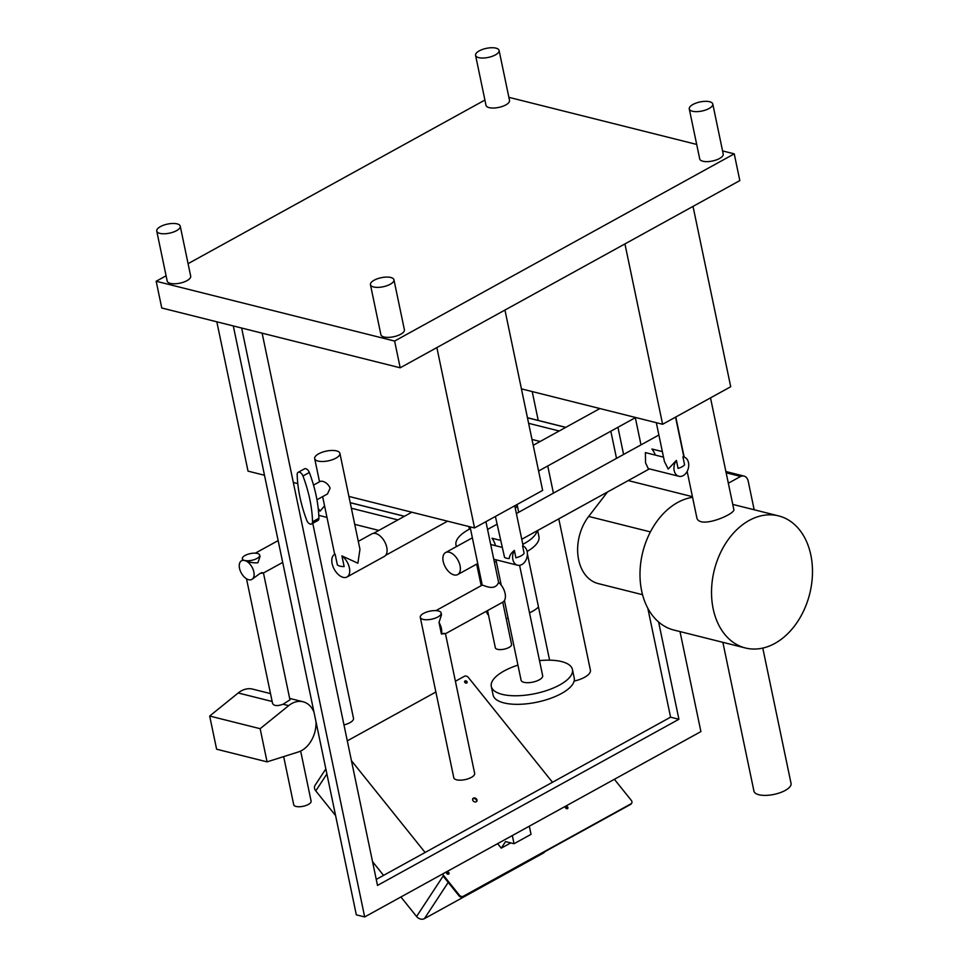 <?xml version="1.0" encoding="UTF-8"?>
<svg xmlns="http://www.w3.org/2000/svg" width="967" height="967" viewBox="0 0 967 967"><rect width="100%" height="100%" fill="white"/><g stroke="black" fill="none" stroke-linecap="round" stroke-linejoin="round"><path stroke-width="1.45" d="M420.282 617.357A10.661 4.11 -11.8 0 0 431.56 619.206A10.661 4.11 -11.8 0 0 441.145 612.993A10.661 4.11 -11.8 0 0 438.353 610.963A10.661 4.11 -11.8 0 0 426.483 612.099A10.661 4.11 -11.8 0 0 420.282 617.357L453.801 777.782A10.661 4.11 -11.8 0 0 465.067 779.62A10.661 4.11 -11.8 0 0 474.664 773.419L445.473 633.723L502.707 602.223A12.438 7.144 61.1 0 1 502.707 602.211L502.743 602.199A12.438 7.144 61.1 0 0 505.076 593.363A12.438 7.144 61.1 0 0 498.561 582.352C496.627 587.646 491.84 588.77 484.201 585.688L482.243 585.12L470.071 526.822M283.669 756.617L293.726 804.762A8.884 3.433 -11.8 0 0 303.118 806.297A8.884 3.433 -11.8 0 0 311.108 801.123L300.652 751.057M494.342 561.972A41.448 15.992 -11.8 0 0 496.325 561.682M527.136 551.48A41.448 15.992 -11.8 0 0 538.921 536.576L537.652 530.496M517.937 665.127A41.448 15.992 -11.8 0 0 491.296 686.449L493.085 695.007A41.448 15.992 -11.8 0 0 536.927 702.187A41.448 15.992 -11.8 0 0 574.229 678.048L572.44 669.49A41.448 15.992 -11.8 0 0 561.585 661.585A41.448 15.992 -11.8 0 0 539.501 660.618M313.513 485.108L320.476 481.264L322.277 481.252C325.819 482.11 328.442 484.407 330.122 488.142L327.475 493.968L316.946 499.782M242.632 560.183L244.663 560.473A8.884 3.433 -11.8 0 0 254.563 559.53A8.884 3.433 -11.8 0 0 259.724 555.155A8.884 3.433 -11.8 0 0 257.403 553.45A8.884 3.433 -11.8 0 0 247.504 554.393A8.884 3.433 -11.8 0 0 242.33 558.781A8.884 3.433 -11.8 0 0 244.663 560.473A10.661 6.116 -118.9 0 0 241.532 560.763A10.661 6.116 -118.9 0 0 240.227 570.699A10.661 6.116 -118.9 0 0 248.688 579.729A10.661 6.116 -118.9 0 0 251.819 579.438A10.661 6.116 -118.9 0 0 253.124 569.503A10.661 6.116 -118.9 0 0 244.663 560.473C249.051 562.323 253.463 563.084 257.887 562.77L260.014 556.545L259.724 555.155M313.973 712.087A26.036 18.796 104.1 0 0 303.058 701.764A26.036 18.796 104.1 0 0 288.674 705.632L260.147 728.695L267.073 761.863L216.608 749.207L209.682 716.039L238.208 692.976A26.036 18.796 -75.9 0 1 252.592 689.108L270.506 693.605M260.147 728.695L209.682 716.039M246.512 578.786L272.549 703.384C273.842 705.983 277.36 706.261 283.089 704.23L289.955 699.854L263.459 573.008L282.702 562.407M267.073 761.863L298.356 751.963A26.036 18.796 104.1 0 0 316.016 721.841M261.416 572.706C264.45 572.718 264.015 572.947 260.111 573.407L251.819 579.438M305.089 538.824L306.72 546.585M491.296 686.449A41.448 15.992 -11.8 0 0 535.138 693.629A41.448 15.992 -11.8 0 0 572.44 669.49M519.581 565.32L542.656 675.715A11.012 4.255 168.2 0 1 532.732 682.134A11.012 4.255 168.2 0 1 521.092 680.224L504.436 600.507M449.268 552.242A12.559 7.204 -118.9 0 0 445.569 552.58A12.559 7.204 -118.9 0 0 445.316 567.061A12.559 7.204 -118.9 0 0 457.693 574.579A12.559 7.204 -118.9 0 0 459.228 562.879A12.559 7.204 -118.9 0 0 449.268 552.242M495.491 545.69A12.559 7.204 -118.9 0 0 492.01 538.232L500.386 540.323M655.324 455.094A12.559 7.204 -118.9 0 0 651.915 449.014L662.347 451.553M656.315 422.7L664.438 461.549L668.221 469.055L676.392 460.389A9.972 7.204 104.1 0 0 678.907 476.284L648.277 468.608L645.533 462.818L645.388 452.604L663.519 457.149M722.579 150.925L734.243 153.85L394.609 341.061L156.17 281.252L166.082 275.788M188.082 263.665L484.914 100.048M508.872 97.329L696.687 144.434M712.776 104.025L723.219 154.031A12.003 4.63 168.2 0 1 716.233 159.954A12.003 4.63 168.2 0 1 702.864 161.223A12.003 4.63 168.2 0 1 699.721 158.939L689.278 108.945A12.003 4.63 -11.8 0 0 692.42 111.229A12.003 4.63 -11.8 0 0 705.789 109.96A12.003 4.63 -11.8 0 0 712.776 104.025A12.003 4.63 -11.8 0 0 700.084 101.946A12.003 4.63 -11.8 0 0 689.278 108.945M180.249 226.169L190.692 276.175A12.003 4.63 168.2 0 1 183.706 282.098A12.003 4.63 168.2 0 1 170.337 283.367A12.003 4.63 168.2 0 1 167.194 281.083L156.751 231.089A12.003 4.63 -11.8 0 0 159.893 233.373A12.003 4.63 -11.8 0 0 173.262 232.104A12.003 4.63 -11.8 0 0 180.249 226.169A12.003 4.63 -11.8 0 0 167.545 224.09A12.003 4.63 -11.8 0 0 156.751 231.089M499.081 50.429L509.524 100.423A12.003 4.63 168.2 0 1 502.538 106.358A12.003 4.63 168.2 0 1 489.157 107.627A12.003 4.63 168.2 0 1 486.014 105.343L475.571 55.337A12.003 4.63 -11.8 0 0 478.713 57.633A12.003 4.63 -11.8 0 0 492.094 56.352A12.003 4.63 -11.8 0 0 499.081 50.429A12.003 4.63 -11.8 0 0 486.377 48.35A12.003 4.63 -11.8 0 0 475.571 55.337M393.944 279.777L404.399 329.771A12.003 4.63 168.2 0 1 397.413 335.694A12.003 4.63 168.2 0 1 384.032 336.975A12.003 4.63 168.2 0 1 380.889 334.679L370.446 284.685A12.003 4.63 -11.8 0 0 373.588 286.969A12.003 4.63 -11.8 0 0 386.969 285.7A12.003 4.63 -11.8 0 0 393.944 279.777A12.003 4.63 -11.8 0 0 381.252 277.698A12.003 4.63 -11.8 0 0 370.446 284.685M734.243 153.85L739.828 180.587L400.193 367.798L161.755 307.99L156.17 281.252M394.609 341.061L400.193 367.798M241.641 328.031L364.68 916.946L700.906 731.596L680.006 631.572M641 444.856L635.307 417.611M617.925 427.281L623.594 454.454M658.6 621.974L678.919 719.267L377.505 885.421L262.13 333.168M233.301 325.939L356.327 914.842L364.68 916.946M610.83 431.197L616.511 458.358M647.817 608.231L670.578 717.176L678.919 719.267M670.578 717.176L376.248 879.414M529.312 826.193L531.016 834.364L514.033 843.72L505.56 841.592L501.257 848.156L510.781 842.898M497.642 843.647L501.257 848.156M512.329 835.548L514.033 843.72M614.383 779.293L631.318 800.398A2.961 2.321 -146.7 0 1 631.669 803.19A2.961 2.321 -146.7 0 1 631.004 803.807L463.302 896.252A2.961 2.321 -146.7 0 1 459.385 895.176L442.451 874.071M631.439 803.48A2.961 2.321 -146.7 0 1 631.27 803.807A2.961 2.321 -146.7 0 1 630.593 804.423L462.903 896.856A2.961 2.321 -146.7 0 1 458.974 895.793L443.14 876.054L416.572 916.498L400.906 896.977M425.117 852.483L351.444 760.666M383.573 875.377L372.525 861.621M335.597 815.592L315.774 790.897A5.923 4.642 -146.7 0 1 315.073 785.313L325.843 768.91M347.298 740.843L435.875 692.021M455.409 681.252L464.378 676.308A2.961 2.321 -146.7 0 1 468.306 677.383L552.483 782.279M466.698 682.956A1.33 1.04 33.3 0 0 464.619 681.59M466.819 681.433A1.33 1.04 -146.7 0 1 465.284 682.835A1.33 1.04 -146.7 0 1 464.74 681.227A1.33 1.04 -146.7 0 1 466.819 681.433M448.628 874.083A1.33 1.04 33.3 0 0 446.549 872.717M448.748 872.572A1.33 1.04 -146.7 0 1 447.213 873.963A1.33 1.04 -146.7 0 1 446.681 872.367A1.33 1.04 -146.7 0 1 448.748 872.572M567.496 808.569A1.33 1.04 33.3 0 0 565.417 807.191M567.617 807.046A1.33 1.04 -146.7 0 1 566.082 808.448A1.33 1.04 -146.7 0 1 565.55 806.841A1.33 1.04 -146.7 0 1 567.617 807.046M476.562 801.546A2.369 1.861 33.3 0 0 472.682 798.996M476.526 799.02A2.369 1.861 -146.7 0 1 473.806 801.51A2.369 1.861 -146.7 0 1 472.839 798.657A2.369 1.861 -146.7 0 1 476.526 799.02M544.723 851.758L544.639 851.891A5.923 4.642 -146.7 0 1 543.285 853.124L424.416 918.65A5.923 4.642 -146.7 0 1 416.572 916.498M693.025 206.382L730.714 386.74L662.613 424.271L521.431 388.867M624.936 243.926L662.613 424.271M504.955 310.056L542.644 490.414L474.543 527.946L348.906 496.434M297.788 483.609L293.327 482.497M264.499 475.256L248.023 471.134L216.826 321.806M436.866 347.588L474.543 527.946M574.132 681.082A18.953 7.313 -11.8 0 0 590.414 670.228L558.793 518.844M486.498 611.156L486.739 612.341A27.717 10.697 -11.8 0 0 488.516 615.109M506.152 618.481A27.717 10.697 -11.8 0 0 508.158 618.336M529.517 612.824A27.717 10.697 -11.8 0 0 538.486 606.974M517.321 505.668A27.825 20.089 104.1 0 0 515.338 508.533M722.857 642.318L753.946 791.127A18.953 7.313 -11.8 0 0 773.987 794.415A18.953 7.313 -11.8 0 0 791.042 783.379L762.782 648.083M687.15 471.4L696.723 517.212C698.319 530.158 735.984 513.791 733.82 509.464L710.503 397.872M810.829 555.022A68.101 49.16 -75.9 0 1 796.3 623.546A68.101 49.16 -75.9 0 1 745.436 647.987A68.101 49.16 -75.9 0 1 714.323 569.974A68.101 49.16 -75.9 0 1 778.568 515.882A68.101 49.16 -75.9 0 1 810.829 555.022M745.436 647.987L673.902 630.049A68.101 49.16 -75.9 0 1 640.879 561.803A68.101 49.16 -75.9 0 1 692.565 497.304M642.559 594.705L598.271 583.597A41.448 29.929 -75.9 0 1 578.121 556.835A41.448 29.929 -75.9 0 1 588.685 516.426L607.469 492.022M726.157 472.79L740.649 476.429L728.332 483.21M628.224 480.575L692.432 496.675M754.175 509.766L748.265 481.481A8.884 6.418 104.1 0 0 748.132 480.877A8.884 6.418 104.1 0 0 743.998 476.078A8.884 6.418 104.1 0 0 740.649 476.429M487.561 610.564L495.334 647.745A8.292 3.203 -11.8 0 0 504.097 649.183A8.292 3.203 -11.8 0 0 511.555 644.348L502.755 602.187M482.291 585.071L435.936 610.624M443.043 633.421C446.681 633.409 446.138 633.603 441.423 633.989L439.006 622.422L441.508 614.734L441.145 612.993M439.006 622.422A12.438 7.144 61.1 0 1 441.423 633.989M495.394 516.451L504.556 557.391A10.564 4.073 168.2 0 0 509.234 558.563C509.464 555.626 511.168 552.919 514.359 550.416L515.894 557.802A10.564 4.073 168.2 0 0 524.114 553.269L522.579 545.896A9.972 7.204 104.1 0 1 526.967 557.379A9.972 7.204 104.1 0 1 517.575 565.212A9.972 7.204 104.1 0 1 514.359 550.416M527.474 417.804L565.719 427.39M528.623 423.316L559.204 430.992M326.967 517.405L318.88 515.375A9.972 7.204 -75.9 0 1 318.784 515.351M350.223 502.731L404.399 516.318M351.372 508.243L397.872 519.908M318.203 508.352L320.113 511.132L324.549 505.826M470.445 528.623A41.448 15.992 -11.8 0 0 455.989 544.977A41.448 15.992 -11.8 0 0 456.533 546.548M522.809 544.312A41.448 15.992 -11.8 0 0 537.096 530.798M538.583 471.014L634.654 418.07A12.559 7.204 -118.9 0 0 635.476 417.466M678.907 476.284A9.972 7.204 104.1 0 0 688.323 468.354A9.972 7.204 104.1 0 0 683.754 456.932A9.972 7.204 104.1 0 0 682.92 456.787L684.588 464.813A9.972 3.856 168.2 0 1 678.072 468.403L676.392 460.389M501.837 547.274L490.692 544.481M662.359 451.637L651.915 449.014M343.974 724.912A11.701 4.509 -11.8 0 0 353.499 718.324L312.764 523.328M318.058 461.066A12.873 4.968 168.2 0 1 314.686 458.612A12.873 4.968 168.2 0 1 326.278 451.118A12.873 4.968 168.2 0 1 339.9 453.342A12.873 4.968 168.2 0 1 332.406 459.7A12.873 4.968 168.2 0 1 318.058 461.066M341.919 555.892L344.155 566.589A12.873 4.968 168.2 0 1 340.009 566.142A12.873 4.968 168.2 0 1 337.362 564.885L335.126 554.188A12.873 7.398 -118.9 0 0 334.534 554.454A12.873 7.398 -118.9 0 0 332.962 566.457A12.873 7.398 -118.9 0 0 343.188 577.359A12.873 7.398 -118.9 0 0 346.972 577.009A12.873 7.398 -118.9 0 0 349.28 567.399A12.873 7.398 -118.9 0 0 341.919 555.892L357.887 563.217L359.954 549.316L339.9 453.342M358.286 541.363L371.896 533.857A12.873 7.398 61.1 0 1 375.68 533.506A12.873 7.398 61.1 0 1 385.906 544.421A12.873 7.398 61.1 0 1 384.334 556.424L346.972 577.009M302.973 475.994A105.463 60.57 61.1 0 1 312.534 521.769A4.436 2.55 61.1 0 1 311.579 523.969A4.436 2.55 61.1 0 1 306.744 520.319A105.463 60.57 61.1 0 1 297.183 474.543A4.436 2.55 61.1 0 1 298.138 472.343A4.436 2.55 61.1 0 1 302.973 475.994L309.343 472.488A105.463 60.57 61.1 0 1 318.905 518.264A4.436 2.55 61.1 0 1 317.95 520.464L311.579 523.969M298.138 472.343L304.508 468.838A4.436 2.55 61.1 0 1 309.343 472.488M272.15 701.486L238.208 692.976M283.089 704.23L288.674 705.632M459.385 895.176L458.974 895.793M463.302 896.252L462.903 896.856M326.894 773.963L315.774 790.897M631.004 803.807L630.593 804.423M448.229 882.388L424.416 918.65M543.889 852.217L543.285 853.124M588.685 516.426L650.404 531.898M312.534 521.769L318.905 518.264M303.058 701.764L289.653 698.404M278.145 540.589L255.312 553.172M242.644 560.147L241.532 560.763M242.62 560.159L242.33 558.781M658.89 435.005L516.39 513.55M497.026 524.223L487.549 529.445M472.367 537.821L445.569 552.58M649.425 468.886L521.757 539.26M477.734 563.531L457.693 574.579M501.232 585.156L495.926 559.784M631.669 803.19L631.27 803.807M553.414 493.146L547.745 465.973M538.232 420.427L532.201 391.562M549.594 660.183L527.402 553.946M518.699 512.28L517.079 504.496M481.179 585.688L476.671 564.112M469.37 529.179L468.814 526.507M684.153 457.04L675.788 417.007M778.568 515.882L732.756 504.399M725.891 471.533L743.998 476.078M498.609 582.4L485.93 521.672M514.758 505.777L523.183 546.101M565.804 427.341L527.45 417.72M540.154 441.484L531.995 439.441M404.484 516.269L350.199 502.659M378.834 530.412L354.744 524.368M456.339 546.657L455.989 544.977M599.903 408.545L533.216 445.303M411.833 512.22L373.504 533.349M447.588 521.177L385.628 555.336M493.774 559.24L517.575 565.212M675.546 417.152L683.862 456.956M314.686 458.612L319.533 481.796M322.64 496.651L334.691 554.369"/></g></svg>
